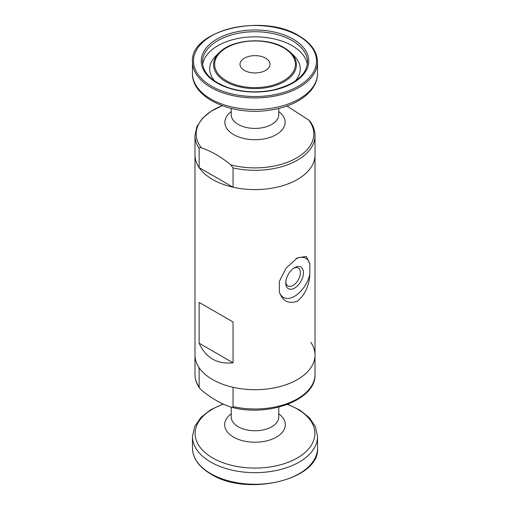 <?xml version="1.0" encoding="UTF-8"?>
<svg xmlns="http://www.w3.org/2000/svg" width="510" height="510" viewBox="0 0 510 510"><rect width="100%" height="100%" fill="white"/><g stroke="black" fill="none" stroke-linecap="round" stroke-linejoin="round"><path stroke-width="0.76" d="M286.926 106.01L308.62 119.965L310.341 121.737C313.427 126.136 314.989 130.783 315.021 135.666L315.021 154.944A60.021 34.654 180 0 1 255 189.599A60.021 34.654 180 0 1 194.979 154.944L194.979 355.056A60.021 34.654 0 0 0 199.136 367.723L199.136 387.001L199.659 388.263L201.38 390.035C211.165 398.144 220.983 403.812 230.813 407.031C231.903 407.535 232.649 407.388 233.057 406.585L233.057 387.307A60.021 34.654 0 0 0 315.021 355.056A60.021 34.654 180 0 1 255 389.704A60.021 34.654 180 0 1 194.979 355.056L194.979 374.334A60.021 34.654 0 0 0 199.136 387.001M309.844 274.38C309.213 285.759 305.082 294.678 297.464 301.136C288.501 304.291 282.47 301.238 279.372 291.975L279.372 281.354L286.161 268.043L297.438 257.856L306.287 256.415L309.844 263.766L309.844 274.38A22.51 12.992 -60 0 1 294.608 296.246A22.51 12.992 -60 0 1 279.372 291.975M233.057 321.963L199.136 302.379L233.057 321.963L233.057 362.801L199.136 343.217C205.759 357.861 217.062 364.389 233.057 362.801M199.136 302.379L199.136 343.217M295.959 258.78A22.51 12.992 -60 0 1 309.844 263.766M294.608 288.08A12.501 7.216 -60 0 1 285.766 282.974A12.501 7.216 -60 0 1 294.608 267.661A12.501 7.216 -60 0 1 303.45 272.767A12.501 7.216 -60 0 1 294.608 288.08M293.811 268.164A10.34 5.967 -60 0 1 298.248 268.03A10.34 5.967 -60 0 1 299.835 276.318A10.34 5.967 -60 0 1 293.078 285.428A10.34 5.967 -60 0 1 287.908 285.938A10.34 5.967 -60 0 1 285.804 282.024M199.136 148.333L199.136 167.618A60.021 34.654 180 0 1 194.979 154.944L194.979 135.666A60.021 34.654 180 0 0 199.136 148.333C199.544 147.537 200.29 147.384 201.38 147.887A58.822 33.96 180 0 1 222.258 105.71M265.608 58.159A15.007 8.664 180 0 1 270.007 64.285A15.007 8.664 180 0 1 255 72.949A15.007 8.664 180 0 1 239.993 64.285A15.007 8.664 180 0 1 249.256 56.285A15.007 8.664 180 0 1 265.608 58.159M233.057 406.585A60.021 34.654 0 0 0 315.021 374.334L315.021 154.944A60.021 34.654 180 0 1 233.057 187.202L199.136 167.618M315.021 135.666A60.021 34.654 180 0 1 233.057 167.917L233.057 187.202M233.057 167.917L230.813 164.883C221.028 156.774 211.21 151.113 201.38 147.887M315.021 355.056A60.021 34.654 0 0 0 310.864 342.382M278.76 407.158L278.76 417.04A23.76 13.719 0 0 1 264.091 429.713A23.76 13.719 0 0 1 238.202 426.736A23.76 13.719 0 0 1 231.24 417.04L231.24 407.158L230.813 407.031M298.503 35.904A61.519 35.515 180 0 1 270.925 95.325A61.519 35.515 180 0 1 195.579 51.829A61.519 35.515 180 0 1 298.503 35.904M192.48 61.837C189.777 30.339 263.16 12.922 299 35.853C311.055 42.993 317.226 51.657 317.52 61.837A62.52 36.095 180 0 1 255 97.933A62.52 36.095 180 0 1 192.48 61.837L192.48 73.434A62.52 36.095 180 0 0 255 109.529A62.52 36.095 180 0 0 317.52 73.434C317.73 91.641 296.17 106.788 269.076 110.268C232.254 115.923 191.741 98.283 192.48 73.434M293.02 39.072A53.767 31.04 180 0 1 268.917 91.003A53.767 31.04 180 0 1 203.063 52.989A53.767 31.04 180 0 1 293.02 39.072M292.134 40.602A52.517 30.319 180 0 1 307.517 62.041C306.561 75.136 295.137 84.443 273.245 89.964C257.614 93.062 242.594 92.284 228.187 87.631C211.516 81.428 202.948 72.898 202.483 62.041A52.517 30.319 180 0 1 234.906 34.03A52.517 30.319 180 0 1 292.134 40.602M202.674 64.56A52.517 30.319 180 0 1 236.991 38.664A52.517 30.319 180 0 1 292.134 45.709A52.517 30.319 180 0 1 307.326 64.56M284.274 47.806A41.399 23.9 180 0 1 290.522 52.428L293.849 55.635A45.275 26.144 180 0 1 295.06 81.249M214.94 81.249A45.275 26.144 180 0 1 216.151 55.635L219.478 52.428A41.399 23.9 180 0 0 228.219 82.939A41.399 23.9 180 0 0 281.781 82.939A41.399 23.9 180 0 0 290.522 52.428L284.185 47.736C266.405 36.777 232.203 39.193 219.478 52.428M283.56 47.8A40.386 23.32 180 0 1 265.455 86.808A40.386 23.32 180 0 1 215.985 58.255A40.386 23.32 180 0 1 283.56 47.8M308.62 119.965A58.822 33.96 180 0 1 296.597 157.941A58.822 33.96 180 0 1 230.813 164.883M278.76 111.614A30.135 17.397 180 0 1 278.696 133.065A30.135 17.397 180 0 1 242.613 138.178A30.135 17.397 180 0 1 231.24 111.614M278.76 108.432L278.76 114.705A23.76 13.719 180 0 1 255 128.418A23.76 13.719 180 0 1 231.24 114.705L231.24 108.432M210.789 473.688A62.52 36.095 0 0 0 278.925 481.51A62.52 36.095 0 0 0 317.52 448.162C320.223 479.661 246.834 497.071 211 474.147C198.945 467.001 192.774 458.343 192.48 448.162A62.52 36.095 0 0 0 210.789 473.688M231.24 413.82A30.339 17.518 0 0 0 233.548 437.102A30.339 17.518 0 0 0 275.196 437.784A30.339 17.518 0 0 0 278.76 413.82M223.38 404.13A59.887 34.578 0 0 0 212.651 457.942A59.887 34.578 0 0 0 301.608 455.207A59.887 34.578 0 0 0 287.442 404.436M223.074 403.99L210.598 409.817L200.908 417.441L194.667 426.532L192.48 436.566A62.52 36.095 0 0 0 210.789 462.092A62.52 36.095 0 0 0 278.925 469.914A62.52 36.095 0 0 0 317.52 436.566L315.403 426.685L309.347 417.709L299.937 410.142L287.787 404.303M222.213 105.698L210.987 111.288L202.362 118.396L196.879 126.678L194.979 135.666M317.52 61.837L317.52 73.434M199.659 388.263C196.573 383.864 195.011 379.217 194.979 374.334M231.259 407.165C268.305 417.486 316.315 399.923 315.021 374.334M317.52 448.162L317.52 436.566M192.48 448.162L192.48 436.566"/></g></svg>
